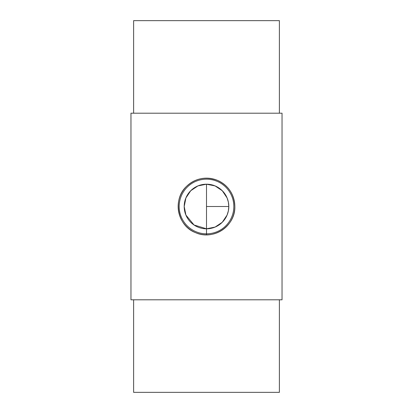 <?xml version="1.0" encoding="UTF-8"?>
<svg xmlns="http://www.w3.org/2000/svg" width="413" height="413" viewBox="0 0 413 413"><rect width="100%" height="100%" fill="white"/><g stroke="black" fill="none" stroke-linecap="round" stroke-linejoin="round"><path stroke-width="0.62" d="M206.5 234.837A28.337 28.337 0 0 0 232.679 195.654A28.337 28.337 0 0 0 186.464 186.464A28.337 28.337 0 0 0 206.5 234.837L206.5 233.83A27.33 27.33 0 0 0 230.17 192.835A27.33 27.33 0 0 0 182.83 192.835A27.33 27.33 0 0 0 206.5 233.83L206.5 228.802A22.302 22.302 0 0 1 184.198 206.5A22.302 22.302 0 0 1 206.5 184.198A22.302 22.302 0 0 1 228.802 206.5A22.302 22.302 0 0 1 206.5 228.802L215.07 227.088L222.271 222.271L227.088 215.08L228.379 210.821L228.802 206.5L228.379 202.179L227.088 197.925L222.271 190.729L215.075 185.912L206.5 184.198L197.93 185.912L190.729 190.729L185.912 197.92L184.198 206.5L185.912 215.075L194.033 224.992L206.5 228.802L206.5 184.198M234.837 206.5C235.57 225.963 213.438 240.82 195.607 232.658C177.425 226.112 172.206 199.52 186.464 186.464C195.463 178.204 205.772 176.165 217.393 180.342C228.435 185.494 234.248 194.213 234.837 206.5M133.616 299.792L133.616 392.35L279.384 392.35L279.384 299.792M130.962 299.792L282.038 299.792L282.038 113.208L130.962 113.208L130.962 299.792M133.616 113.208L133.616 20.65L279.384 20.65L279.384 113.208M206.5 206.5L228.802 206.5"/></g></svg>
